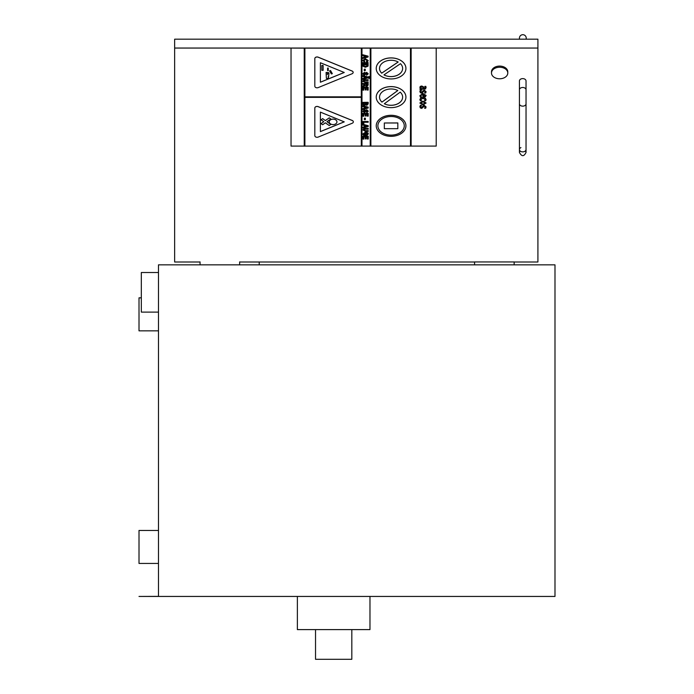<?xml version="1.0" encoding="UTF-8"?>
<svg xmlns="http://www.w3.org/2000/svg" width="694" height="694" viewBox="0 0 694 694"><rect width="100%" height="100%" fill="white"/><g stroke="black" fill="none" stroke-linecap="round" stroke-linejoin="round"><path stroke-width="1.04" d="M200.054 261.881L200.054 264.848M239.647 261.881L239.647 264.848M474.566 261.942L474.566 264.848L474.566 261.942L514.159 261.942L514.159 264.848L514.159 261.942M351.823 629.605L351.823 659.3L315.527 659.3L315.527 629.605M297.379 596.441L297.379 629.605L369.971 629.605L369.971 596.441M158.475 596.441L554.992 596.441L554.992 264.848L158.475 264.848L158.475 596.441L139.008 596.441L158.475 596.372M141.324 297.839L139.008 297.839L139.008 330.838L158.475 330.838M158.475 530.45L139.008 530.45L139.008 563.441L158.475 563.441M158.475 312.109L141.324 312.109L141.324 272.516L158.475 272.516M259.209 261.994L259.209 264.848L259.209 261.994M519.615 39.185A3.401 3.401 0 0 1 522.834 34.7A3.401 3.401 0 0 1 526.052 39.185M522.834 34.7A3.401 3.401 0 0 1 526.234 38.101L526.234 38.101A3.401 3.401 0 0 0 522.834 34.7A3.401 3.401 0 0 0 519.433 38.101A3.401 3.401 0 0 1 522.834 34.7M537.911 73.061L537.911 60.534M499.637 78.778A8.146 5.76 180 0 0 507.791 73.017A8.146 5.76 180 0 0 499.637 67.249A8.146 5.76 180 0 0 491.491 73.017A8.146 5.76 180 0 0 499.637 78.778M491.491 73.017L491.491 71.846A8.146 5.76 -0 0 1 499.637 66.086A8.146 5.76 -0 0 1 507.791 71.846L507.791 73.017M519.433 89.812L519.433 80.946A3.296 2.334 -0 0 1 522.729 78.613A3.296 2.334 -0 0 1 526.035 80.946L526.035 89.812A3.296 2.334 180 0 0 522.729 87.479A3.296 2.334 180 0 0 519.433 89.812L519.433 149.54A3.296 2.334 -0 0 1 520.925 147.588M174.645 48.051L174.645 39.185L537.911 39.185L537.911 48.051L174.645 48.051L174.645 261.994L200.054 261.994M239.647 261.994L474.566 261.994M514.159 261.994L537.911 261.994L537.911 48.051M421.492 105.349L420.364 105.349L419.87 106.746L420.408 107.969L421.726 108.385L424.416 106.095L425.249 106.919L424.589 108.238L425.665 108.238L426.09 106.937L424.277 105.367L421.588 107.665L420.711 106.772L421.492 105.306L420.364 105.349M425.249 106.876L424.589 108.195M420.364 105.306L419.87 106.746M420.711 106.729L420.911 107.414M420.911 107.37L422.429 107.041M422.429 106.997L422.672 106.286M422.672 106.243L424.277 105.323L426.09 106.937M366.562 74.492L366.614 75.247L368.202 73.816L366.727 72.454L365.669 72.801L364.376 74.605L363.647 73.868L364.662 73.052L364.558 72.323L362.745 73.868L364.376 75.36L366.484 73.286L367.326 73.807L366.562 74.492L367.326 73.764M368.202 73.764L366.727 72.454M363.647 73.824L364.376 74.553L365.669 72.749L366.727 72.41M362.745 73.816L364.558 72.271L364.662 73.052M369.486 78.344L369.477 77.728L368.609 77.728L368.609 78.344L369.486 78.344L369.477 77.728M368.609 77.728L369.477 77.676M362.815 62.642L362.815 63.397L368.098 63.388L368.089 62.642L362.815 62.642L368.089 62.59L368.098 63.388M368.141 85.11L368.141 83.523L362.858 83.532L362.858 84.286L365.061 84.278L362.867 85.987L362.867 86.889L365.191 85.596L366.666 86.585L368.141 85.11L368.141 83.523M365.903 84.278L367.247 84.278L366.597 85.804L365.903 84.278L366.597 85.761L367.247 84.868M367.23 85.371L367.247 84.824M362.867 85.987L365.061 84.39M368.141 83.48L362.858 83.532M422.967 98.322L425.214 99.537L424.511 100.786L425.63 100.786L426.09 99.546L425.275 98.132L422.967 97.585L420.633 98.132L419.87 99.546L420.338 100.786L421.466 100.786L420.746 99.537L422.967 98.322M424.511 100.743L425.214 99.485M419.87 99.546L420.633 98.088L422.967 97.542L425.275 98.088L426.09 99.546M420.746 99.485L421.466 100.743M368.15 90.064L368.141 87.288L362.867 87.297L362.875 90.133L363.769 90.133L363.76 88.051L365.191 88.051L365.191 89.925L366.085 89.925L366.085 88.051L367.256 88.043L367.256 90.064L368.15 90.064L368.141 87.288M363.76 88.051L363.769 90.133M368.141 87.244L362.867 87.297M366.085 88.051L366.085 89.925M368.08 56.197L362.797 54.757L362.797 55.555L363.994 55.858L364.003 57.35L362.806 57.68L362.806 58.496L368.08 57.003L368.08 56.153L368.08 57.003M362.797 54.757L368.08 56.153M364.888 56.093L366.848 56.596L364.897 57.108L364.888 56.093L364.897 57.064L366.762 56.57M362.806 57.68L364.003 57.307M364.107 108.351L362.91 108.672L362.91 109.496L368.193 107.995L368.184 107.197L362.91 105.748L362.91 106.546L364.107 106.859L364.107 108.351M365.001 108.108L365.001 107.084L366.961 107.587L365.001 108.108L366.866 107.561M365.001 107.084L365.001 108.056M362.91 105.748L368.184 107.145L368.193 107.995M364.107 108.299L362.91 108.672M366.38 61.263L366.64 62.009L367.603 61.627L368.176 60.508L365.4 58.764L362.719 60.473L364.428 62.018L364.749 61.289L363.63 60.456L365.478 59.545L367.265 60.473L366.38 61.263L367.265 60.43M368.176 60.465L365.4 58.764M362.719 60.421L365.4 58.721M363.63 60.413L364.749 61.289M363.725 111.248L364.74 110.433L364.636 109.704L362.823 111.248L364.454 112.74L366.562 110.667L367.404 111.187L366.692 112.628L368.288 111.196L366.814 109.834L365.755 110.181L364.454 111.986L363.725 111.248M366.64 111.873L367.404 111.135M362.823 111.196L364.636 109.704M364.636 109.652L364.74 110.433M363.725 111.205L364.454 111.934L365.755 110.129L366.814 109.782L368.288 111.144M362.936 66.199L365.408 67.24L368.002 66.199L368.098 64.108L362.815 64.108L362.936 66.199M363.708 64.863L367.204 64.863L367.152 65.826L365.46 66.468L363.769 65.887L363.708 64.863L363.769 65.887M368.002 66.199L368.098 65.488M362.815 64.108L368.098 64.056L368.098 65.436M363.769 65.843L365.46 66.416L367.152 65.826L367.204 65.201M367.152 65.774L367.204 65.149M365.356 119.62L365.356 118.214L364.341 118.214L364.341 119.62L365.356 119.62L365.356 118.214M364.341 118.214L365.356 118.162M364.237 69.244L364.237 70.649L365.252 70.649L365.252 69.244L364.237 69.244L365.252 69.192L365.252 70.649M364.15 126.889L362.953 127.219L362.953 128.034L368.228 126.542L368.228 125.735L362.945 124.295L362.945 125.093L364.15 125.397L364.15 126.889M365.044 126.646L365.044 125.631L366.996 126.135L365.044 126.646L366.909 126.108M365.044 125.631L365.044 126.603M362.945 124.295L368.228 125.692L368.228 126.542M364.15 126.846L362.953 127.219M368.124 77.06L362.841 75.611L362.841 76.418L364.046 76.722L364.046 78.214L362.849 78.543L362.849 79.359L368.124 77.867L368.124 77.017L368.124 77.867M362.841 75.611L368.124 77.017M364.94 76.947L366.892 77.45L364.94 77.971L364.94 76.947L364.94 77.928L366.805 77.433M362.849 78.543L364.046 78.17M365.374 129.188L368.236 129.188L368.236 128.433L364.081 128.511L362.867 129.969L365.469 131.409L368.236 131.409L368.236 130.654L365.322 130.654L363.777 129.943L365.374 129.188M362.867 129.925L364.081 128.459L368.236 128.433M368.236 128.381L368.236 129.188M363.777 129.899L365.322 130.611L368.236 130.654M368.236 130.602L368.236 131.409M368.601 76.626L368.609 77.251L369.477 77.251L369.477 76.626L368.601 76.626L369.477 76.583L369.477 77.251M368.254 139.026L368.254 136.258L362.971 136.267L362.979 139.104L363.873 139.104L363.864 137.022L365.296 137.013L365.296 138.895L366.189 138.887L366.189 137.013L367.36 137.013L367.36 139.026L368.254 139.026L368.254 136.258M363.864 137.022L363.873 139.104M368.254 136.215L362.971 136.267M366.189 137.013L366.189 138.887M365.365 82.733L368.132 82.725L368.132 81.97L365.209 81.979L363.673 81.267L364.385 80.539L368.132 80.504L368.132 79.749L363.977 79.827L362.762 81.293L365.365 82.733M363.673 81.224L365.209 81.927L368.132 81.927L368.132 82.725M362.762 81.241L363.977 79.784L368.132 79.706L368.132 80.504M426.116 95.477L422.95 93.534L419.87 95.651L420.373 97.082L421.466 97.082L420.746 95.642L422.88 94.254L422.88 97.16L425.457 96.692L426.116 95.434L422.95 93.534M423.644 96.475L423.644 94.254L425.301 95.442L423.644 96.475M423.644 94.254L423.644 96.423L424.832 96.232M420.746 95.599L421.466 97.047M422.95 93.49L419.87 95.651M424.832 96.188L425.301 95.39M422.88 97.117L422.88 94.254M362.901 103.632L362.936 104.542L364.437 105.488L365.712 104.785L366.857 105.306L368.184 103.848L368.176 102.356L362.901 102.365L362.901 103.632M363.795 103.12L363.829 104.334L363.795 103.12L365.209 103.111L365.209 103.744M366.085 103.111L367.3 103.111L367.291 104.187L366.102 104.161L366.085 103.111L366.102 104.161M362.901 102.365L368.176 102.313L368.184 103.805M363.829 104.291L364.489 104.664L365.209 103.675M365.209 103.727L364.489 104.716L363.829 104.334M366.102 104.109L366.71 104.525L367.3 103.545M367.291 104.143L367.3 103.501M419.844 87.323L420.633 88.693L420.009 88.693L420.009 89.396L425.648 88.936L425.821 86.394L424.806 86.394L425.006 88.407L424.112 88.693L423.47 86.819L421.726 86.047L420.364 86.42L419.844 87.323L420.364 86.42M421.475 88.693L420.764 87.583L421.796 86.785L422.88 87.427L423.123 88.693L421.475 88.693L423.114 88.641M420.764 87.531L421.475 88.641M424.806 86.394L425.821 86.394M425.821 86.342L426.09 87.678M420.59 88.641L420.009 88.693M420.364 86.377L421.726 86.004L423.47 86.819M423.47 86.767L423.913 88.693M423.913 88.641L425.006 88.355L425.205 87.626M366.137 114.128L367.308 114.128L367.317 116.141L368.21 116.141L368.202 113.374L362.919 113.374L362.927 116.219L363.821 116.219L363.821 114.128L365.244 114.128L365.252 116.002L366.146 116.002L366.137 114.128L366.146 116.002M362.919 113.374L368.202 113.322L368.21 116.141M363.821 114.128L363.821 116.219M421.492 90.133L420.364 90.133L419.87 91.53L420.408 92.744L421.726 93.17L424.416 90.871L425.249 91.703L424.589 93.013L425.665 93.013L426.09 91.721L424.277 90.151L421.588 92.449L420.711 91.556L421.492 90.09L420.364 90.133M425.249 91.66L424.589 92.979M420.364 90.09L419.87 91.53M420.711 91.504L420.911 92.198M420.911 92.155L422.429 91.825M422.429 91.782L422.672 91.07M422.672 91.018L424.277 90.107L426.09 91.721M363.838 122.257L368.176 122.257L368.176 121.502L362.936 121.511L362.945 124.139L363.838 124.139L363.838 122.257L363.838 124.139M362.936 121.511L368.176 121.459L368.176 122.257M422.976 101.133L419.844 103.007L422.976 104.889L426.116 103.007L422.976 101.09L426.116 103.007M422.976 104.152L420.703 103.007L422.976 101.862L425.257 103.007L422.976 104.152L425.257 102.964M420.703 102.964L422.976 104.109M422.976 101.09L419.844 103.007M366.588 134.766L366.788 135.512L368.332 133.925L368.072 133.031L365.617 132.077L362.875 133.977L363.699 135.564L365.799 135.564L365.799 133.942L364.237 134.801L363.786 133.925L365.669 132.849L367.421 133.925L366.588 134.766L367.421 133.881M368.332 133.881L368.072 133.031M362.875 133.925L365.617 132.025L368.072 132.988M364.905 133.942L365.799 133.89L365.799 135.564M363.786 133.873L364.905 134.757M411.134 146.087L436.214 146.087L436.214 48.094L411.134 48.094L410.475 48.146L410.475 146.13L411.134 146.13L411.134 48.146M410.475 48.146L361.314 48.146L361.314 96.908L304.892 96.908L304.892 48.146L304.232 48.146L304.232 146.13L304.892 146.13L304.892 97.368L304.892 146.087L361.314 146.087L361.314 97.368L361.314 146.13L361.973 146.13L361.973 48.146M361.973 146.087L370.223 146.087M327.351 74.562L328.236 72.436L328.973 73.208L328.392 78.327L326.388 78.405L326.076 72.488L327.351 72.488L327.351 74.614L328.236 72.488L328.973 73.26M328.236 76.271L328.392 78.327M327.351 72.488L326.076 72.488M329.563 70.883L330.535 70.545L332.322 73.668L331.35 73.946L329.563 70.883L330.535 70.597L332.322 73.668M328.236 70.597L327.603 70.597L327.603 68.064L328.236 68.064L328.236 70.597M327.603 68.064L328.236 68.064M323.118 70.32L321.825 70.32L321.825 65.47L323.118 65.47L323.118 70.32M323.118 65.47L321.825 65.47M318.19 87.6L352.032 73.781A2.247 1.588 180 0 0 353.151 72.41A2.247 1.588 180 0 0 352.032 71.031L318.19 57.22A2.247 1.588 180 0 0 314.824 58.591L314.824 86.23A2.247 1.588 180 0 0 318.19 87.6M320.394 82.23L320.394 62.746L344.259 72.488L320.394 82.23M314.824 86.177L314.824 58.548A2.247 1.588 0 0 1 318.19 57.168L352.032 70.988A2.247 1.588 0 0 1 353.151 72.358A2.247 1.588 0 0 1 353.151 72.384L353.151 72.358M320.394 62.746L320.394 82.187L344.198 72.462M384.329 103.762L400.212 92.137A11.546 8.163 0 0 1 402.633 97.143A11.546 8.163 0 0 1 396.343 104.412A11.546 8.163 0 0 1 384.329 103.762A11.546 8.163 180 0 0 396.343 104.36A11.546 8.163 180 0 0 402.633 97.117M379.531 97.117A11.546 8.163 180 0 0 381.952 102.096L381.952 102.139A11.546 8.163 0 0 1 379.531 97.143A11.546 8.163 0 0 1 385.821 89.873A11.546 8.163 0 0 1 397.836 90.515L381.952 102.139M381.952 102.096L397.801 90.498M391.078 107.639A14.852 10.497 180 0 0 405.929 97.143A14.852 10.497 180 0 0 391.078 86.637A14.852 10.497 180 0 0 376.235 97.143A14.852 10.497 180 0 0 391.078 107.639M376.235 97.117A14.852 10.497 0 0 1 376.235 97.091A14.852 10.497 0 0 1 391.078 86.594A14.852 10.497 0 0 1 405.929 97.091A14.852 10.497 0 0 1 405.929 97.117M370.223 48.146L370.223 146.13L370.882 146.13L370.882 48.146M361.314 48.146L304.892 48.146M304.232 146.087L291.038 146.087L291.038 48.094L304.232 48.146M304.892 97.368L361.314 97.368M304.892 96.856L361.314 96.856M383.982 74.883L400.473 63.683A11.546 8.163 0 0 1 402.633 68.446A11.546 8.163 0 0 1 396.144 75.776A11.546 8.163 0 0 1 383.982 74.883A11.546 8.163 180 0 0 396.153 75.733A11.546 8.163 180 0 0 402.633 68.42M379.531 68.42A11.546 8.163 180 0 0 381.691 73.148L381.691 73.2A11.546 8.163 0 0 1 379.531 68.446A11.546 8.163 0 0 1 386.011 61.107A11.546 8.163 0 0 1 398.183 62L381.691 73.2M381.691 73.148L398.148 61.983M391.078 78.943A14.852 10.497 180 0 0 405.929 68.446A14.852 10.497 180 0 0 391.078 57.94A14.852 10.497 180 0 0 376.235 68.446A14.852 10.497 180 0 0 391.078 78.943M376.235 68.446L376.235 68.394A14.852 10.497 0 0 1 376.235 68.394A14.852 10.497 0 0 1 391.078 57.897A14.852 10.497 0 0 1 405.929 68.394A14.852 10.497 0 0 1 405.929 68.42L405.929 68.446M384.329 122.994L397.836 122.942L397.836 128.676L384.329 128.676L384.329 122.994L397.836 122.994M391.078 136.336A14.852 10.497 180 0 0 405.929 125.831A14.852 10.497 180 0 0 391.078 115.334A14.852 10.497 180 0 0 376.235 125.831A14.852 10.497 180 0 0 391.078 136.336M391.078 135.165A13.195 9.334 0 0 1 377.883 125.831A13.195 9.334 0 0 1 391.078 116.505A13.195 9.334 0 0 1 404.281 125.831A13.195 9.334 0 0 1 391.078 135.165M376.235 125.788L376.235 125.831A14.852 10.497 0 0 1 376.235 125.788A14.852 10.497 0 0 1 391.078 115.291A14.852 10.497 0 0 1 405.929 125.788A14.852 10.497 0 0 1 405.929 125.814L405.929 125.788M377.883 125.814A13.195 9.334 180 0 0 391.078 135.122A13.195 9.334 180 0 0 404.281 125.814M329.225 125.545L325.365 122.821L322.623 124.764L321.044 123.645L323.794 121.702L321.044 119.767L322.623 118.648L325.365 120.591L329.225 117.867L330.795 118.978L326.943 121.702L330.795 124.434L329.225 125.545M322.623 118.648L321.044 119.767M326.969 121.684L330.795 124.434M322.623 118.605L325.365 120.591M325.365 120.548L329.225 117.867M329.225 117.815L330.795 118.978M323.76 121.684L321.044 123.645M333.103 124.59A3.843 2.715 0 0 1 329.26 121.866A3.843 2.715 0 0 1 333.103 119.151A3.843 2.715 0 0 1 336.946 121.866A3.843 2.715 0 0 1 333.103 124.59M329.26 121.866L329.26 121.823A3.843 2.715 0 0 1 329.26 121.823A3.843 2.715 0 0 1 333.103 119.108A3.843 2.715 0 0 1 336.946 121.823A3.843 2.715 0 0 1 336.946 121.849L336.946 121.866M318.182 137.074L352.214 123.246A2.247 1.588 180 0 0 353.341 121.866A2.247 1.588 180 0 0 352.214 120.496L318.182 106.676A2.247 1.588 180 0 0 314.824 108.056L314.824 135.703A2.247 1.588 180 0 0 318.182 137.074M320.394 131.617L320.394 112.124L344.259 121.866L320.394 131.617M314.824 108.056L314.824 108.004A2.247 1.588 0 0 1 318.182 106.633L352.214 120.444A2.247 1.588 0 0 1 353.341 121.823A2.247 1.588 0 0 1 353.341 121.849L353.341 121.866M320.394 112.124L320.394 131.565L344.198 121.849M370.882 146.087L410.475 146.087M291.038 48.094L436.214 48.094M519.433 103.814A3.296 2.334 180 0 0 522.729 106.147A3.296 2.334 180 0 0 526.035 103.814L526.035 149.54A3.296 2.334 180 0 1 522.729 151.873A3.296 2.334 180 0 1 519.433 149.54L519.433 152.437L519.901 150.737M526.234 39.185L526.234 38.101M519.433 39.185L519.433 38.101M519.433 149.54L519.433 152.437C521.715 156.714 523.909 156.714 526.035 152.437L526.035 149.54L526.035 152.437L525.566 150.737M526.035 103.814L526.035 89.812"/></g></svg>
